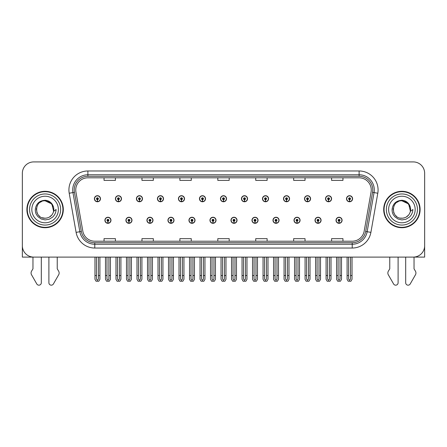 <?xml version="1.0" encoding="UTF-8"?>
<svg xmlns="http://www.w3.org/2000/svg" width="447" height="447" viewBox="0 0 447 447"><rect width="100%" height="100%" fill="white"/><g stroke="black" fill="none" stroke-linecap="round" stroke-linejoin="round"><path stroke-width="0.67" d="M294.003 220.282A3.034 3.034 0 0 0 297.037 223.316A3.034 3.034 0 0 0 300.071 220.282A3.034 3.034 0 0 0 297.037 217.248A3.034 3.034 0 0 0 294.003 220.282M272.988 220.282A3.034 3.034 0 0 0 276.022 223.316A3.034 3.034 0 0 0 279.057 220.282A3.034 3.034 0 0 0 276.022 217.248A3.034 3.034 0 0 0 272.988 220.282M251.979 220.282A3.034 3.034 0 0 0 255.013 223.316A3.034 3.034 0 0 0 258.048 220.282A3.034 3.034 0 0 0 255.013 217.248A3.034 3.034 0 0 0 251.979 220.282M230.97 220.282A3.034 3.034 0 0 0 234.005 223.316A3.034 3.034 0 0 0 237.039 220.282A3.034 3.034 0 0 0 234.005 217.248A3.034 3.034 0 0 0 230.97 220.282M209.961 220.282A3.034 3.034 0 0 0 212.995 223.316A3.034 3.034 0 0 0 216.03 220.282A3.034 3.034 0 0 0 212.995 217.248A3.034 3.034 0 0 0 209.961 220.282M188.952 220.282A3.034 3.034 0 0 0 191.987 223.316A3.034 3.034 0 0 0 195.021 220.282A3.034 3.034 0 0 0 191.987 217.248A3.034 3.034 0 0 0 188.952 220.282M167.943 220.282A3.034 3.034 0 0 0 170.977 223.316A3.034 3.034 0 0 0 174.012 220.282A3.034 3.034 0 0 0 170.977 217.248A3.034 3.034 0 0 0 167.943 220.282M146.929 220.282A3.034 3.034 0 0 0 149.963 223.316A3.034 3.034 0 0 0 152.997 220.282A3.034 3.034 0 0 0 149.963 217.248A3.034 3.034 0 0 0 146.929 220.282M125.92 220.282A3.034 3.034 0 0 0 128.954 223.316A3.034 3.034 0 0 0 131.988 220.282A3.034 3.034 0 0 0 128.954 217.248A3.034 3.034 0 0 0 125.92 220.282M104.911 220.282A3.034 3.034 0 0 0 107.945 223.316A3.034 3.034 0 0 0 110.979 220.282A3.034 3.034 0 0 0 107.945 217.248A3.034 3.034 0 0 0 104.911 220.282M315.012 220.282A3.034 3.034 0 0 0 318.046 223.316A3.034 3.034 0 0 0 321.08 220.282A3.034 3.034 0 0 0 318.046 217.248A3.034 3.034 0 0 0 315.012 220.282M325.517 198.736A3.034 3.034 0 0 0 328.551 201.77A3.034 3.034 0 0 0 331.585 198.736A3.034 3.034 0 0 0 328.551 195.702A3.034 3.034 0 0 0 325.517 198.736M304.508 198.736A3.034 3.034 0 0 0 307.542 201.77A3.034 3.034 0 0 0 310.576 198.736A3.034 3.034 0 0 0 307.542 195.702A3.034 3.034 0 0 0 304.508 198.736M283.499 198.736A3.034 3.034 0 0 0 286.533 201.77A3.034 3.034 0 0 0 289.567 198.736A3.034 3.034 0 0 0 286.533 195.702A3.034 3.034 0 0 0 283.499 198.736M262.484 198.736A3.034 3.034 0 0 0 265.518 201.77A3.034 3.034 0 0 0 268.552 198.736A3.034 3.034 0 0 0 265.518 195.702A3.034 3.034 0 0 0 262.484 198.736M241.475 198.736A3.034 3.034 0 0 0 244.509 201.77A3.034 3.034 0 0 0 247.543 198.736A3.034 3.034 0 0 0 244.509 195.702A3.034 3.034 0 0 0 241.475 198.736M220.466 198.736A3.034 3.034 0 0 0 223.5 201.77A3.034 3.034 0 0 0 226.534 198.736A3.034 3.034 0 0 0 223.5 195.702A3.034 3.034 0 0 0 220.466 198.736M199.457 198.736A3.034 3.034 0 0 0 202.491 201.77A3.034 3.034 0 0 0 205.525 198.736A3.034 3.034 0 0 0 202.491 195.702A3.034 3.034 0 0 0 199.457 198.736M178.448 198.736A3.034 3.034 0 0 0 181.482 201.77A3.034 3.034 0 0 0 184.516 198.736A3.034 3.034 0 0 0 181.482 195.702A3.034 3.034 0 0 0 178.448 198.736M157.433 198.736A3.034 3.034 0 0 0 160.467 201.77A3.034 3.034 0 0 0 163.501 198.736A3.034 3.034 0 0 0 160.467 195.702A3.034 3.034 0 0 0 157.433 198.736M136.424 198.736A3.034 3.034 0 0 0 139.458 201.77A3.034 3.034 0 0 0 142.492 198.736A3.034 3.034 0 0 0 139.458 195.702A3.034 3.034 0 0 0 136.424 198.736M115.415 198.736A3.034 3.034 0 0 0 118.449 201.77A3.034 3.034 0 0 0 121.483 198.736A3.034 3.034 0 0 0 118.449 195.702A3.034 3.034 0 0 0 115.415 198.736M94.406 198.736A3.034 3.034 0 0 0 97.44 201.77A3.034 3.034 0 0 0 100.474 198.736A3.034 3.034 0 0 0 97.44 195.702A3.034 3.034 0 0 0 94.406 198.736M336.021 220.282A3.034 3.034 0 0 0 339.055 223.316A3.034 3.034 0 0 0 342.089 220.282A3.034 3.034 0 0 0 339.055 217.248A3.034 3.034 0 0 0 336.021 220.282M346.526 198.736A3.034 3.034 0 0 0 349.56 201.77A3.034 3.034 0 0 0 352.594 198.736A3.034 3.034 0 0 0 349.56 195.702A3.034 3.034 0 0 0 346.526 198.736M414.034 257.081L424.65 257.103L424.65 173.291A11.376 11.376 0 0 0 413.274 161.915L33.726 161.915A11.376 11.376 0 0 0 22.35 173.291L22.35 257.103L32.966 257.103L32.966 268.843L31.62 271.066A3.794 3.794 0 0 0 31.346 274.447L36.794 283.957A2.419 2.419 0 0 0 41.314 282.744L41.314 257.103L48.896 257.103L48.896 282.744A2.419 2.419 0 0 0 53.416 283.957L58.864 274.447A3.794 3.794 0 0 0 58.591 271.066L57.238 268.843L57.238 257.103M389.762 257.103L389.762 268.843L388.409 271.066A3.794 3.794 0 0 0 388.136 274.447L393.583 283.957A2.419 2.419 0 0 0 398.104 282.744L398.104 257.103L405.686 257.103L405.686 282.744A2.419 2.419 0 0 0 410.206 283.957L415.654 274.447A3.794 3.794 0 0 0 415.38 271.066L414.034 268.843L414.034 257.103M26.898 209.509A18.204 18.204 0 0 0 45.102 227.713A18.204 18.204 0 0 0 63.306 209.509A18.204 18.204 0 0 0 45.102 191.305A18.204 18.204 0 0 0 26.898 209.509M383.694 209.509A18.204 18.204 0 0 0 401.898 227.713A18.204 18.204 0 0 0 420.102 209.509A18.204 18.204 0 0 0 401.898 191.305A18.204 18.204 0 0 0 383.694 209.509M75.75 189.941A12.136 12.136 0 0 1 87.886 177.805L359.114 177.805A12.136 12.136 0 0 1 371.066 192.048L364.165 231.183A12.136 12.136 0 0 1 352.214 241.212L94.786 241.212A12.136 12.136 0 0 1 82.835 231.183L75.934 192.048A12.136 12.136 0 0 1 75.75 189.941M74.23 189.941A13.65 13.65 0 0 0 74.437 192.311L81.337 231.451A13.65 13.65 0 0 0 94.786 242.732L352.214 242.732A13.65 13.65 0 0 0 365.663 231.451L372.563 192.311A13.65 13.65 0 0 0 359.114 176.286L87.886 176.286A13.65 13.65 0 0 0 74.23 189.941M69.207 193.233A18.964 18.964 0 0 1 87.886 170.977L359.114 170.977A18.964 18.964 0 0 1 377.793 193.233L370.893 232.373A18.964 18.964 0 0 1 352.214 248.04L94.786 248.04A18.964 18.964 0 0 1 76.107 232.373L69.207 193.233L72.945 192.573A15.17 15.17 0 0 1 87.886 174.771L359.114 174.771A15.17 15.17 0 0 1 374.055 192.573L367.155 231.714A15.17 15.17 0 0 1 352.214 244.246L94.786 244.246A15.17 15.17 0 0 1 79.845 231.714L72.945 192.573A15.17 15.17 0 0 1 72.716 189.941M413.274 161.915L33.726 161.915M22.35 173.291L22.35 245.727A11.376 11.376 0 0 0 33.726 257.103L413.274 257.103A11.376 11.376 0 0 0 424.65 245.727L424.65 173.291M217.812 177.805L217.812 180.376L229.188 180.376L229.188 177.805M179.89 177.805L179.89 180.376L191.266 180.376L191.266 177.805M141.962 177.805L141.962 180.376L153.338 180.376L153.338 177.805M104.039 177.805L104.039 180.376L115.415 180.376L115.415 177.805M255.734 177.805L255.734 180.376L267.11 180.376L267.11 177.805M293.662 177.805L293.662 180.376L305.038 180.376L305.038 177.805M331.585 177.805L331.585 180.376L342.961 180.376L342.961 177.805M229.188 241.212L229.188 238.648L217.812 238.648L217.812 241.212M191.266 241.212L191.266 238.648L179.89 238.648L179.89 241.212M153.338 241.212L153.338 238.648L141.962 238.648L141.962 241.212M115.415 241.212L115.415 238.648L104.039 238.648L104.039 241.212M267.11 241.212L267.11 238.648L255.734 238.648L255.734 241.212M305.038 241.212L305.038 238.648L293.662 238.648L293.662 241.212M342.961 241.212L342.961 238.648L331.585 238.648L331.585 241.212M340.005 257.103L340.005 279.057L339.055 280.409L338.105 279.057L338.105 275.536L336.591 275.536L336.591 279.33L337.686 281.224L340.424 281.224L341.519 279.33L341.519 257.103M339.016 221.226L338.932 223.12A2.844 2.844 0 0 1 336.211 220.282A2.844 2.844 0 0 1 339.055 217.438A2.844 2.844 0 0 1 341.899 220.282A2.844 2.844 0 0 1 339.178 223.12L339.094 221.226A0.95 0.95 0 0 0 340.005 220.282A0.95 0.95 0 0 0 339.055 219.332A0.95 0.95 0 0 0 338.105 220.282A0.95 0.95 0 0 0 339.016 221.226L339.038 220.656A0.38 0.38 0 0 1 338.675 220.282A0.38 0.38 0 0 1 339.055 219.902A0.38 0.38 0 0 1 339.435 220.282A0.38 0.38 0 0 1 339.072 220.656L339.094 221.226M336.591 257.103L336.591 275.536M338.105 257.103L338.105 275.536M340.005 275.536L341.519 275.536M350.509 257.103L350.509 279.057L349.56 280.409L348.61 279.057L348.61 275.536L347.096 275.536L347.096 279.33L348.191 281.224L350.929 281.224L352.024 279.33L352.024 257.103M349.52 199.686L349.437 201.58A2.844 2.844 0 0 1 346.716 198.736A2.844 2.844 0 0 1 349.56 195.892A2.844 2.844 0 0 1 352.404 198.736A2.844 2.844 0 0 1 349.683 201.58L349.599 199.686A0.95 0.95 0 0 0 350.509 198.736A0.95 0.95 0 0 0 349.56 197.792A0.95 0.95 0 0 0 348.61 198.736A0.95 0.95 0 0 0 349.52 199.686L349.543 199.116A0.38 0.38 0 0 1 349.18 198.736A0.38 0.38 0 0 1 349.56 198.362A0.38 0.38 0 0 1 349.94 198.736A0.38 0.38 0 0 1 349.576 199.116L349.599 199.686M347.096 257.103L347.096 275.536M348.61 257.103L348.61 275.536M350.509 275.536L352.024 275.536M318.99 257.103L318.99 279.057L318.046 280.409L317.096 279.057L317.096 275.536L315.582 275.536L315.582 279.33L316.677 281.224L319.415 281.224L320.51 279.33L320.51 257.103M318.001 221.226L317.923 223.12A2.844 2.844 0 0 1 315.202 220.282A2.844 2.844 0 0 1 318.046 217.438A2.844 2.844 0 0 1 320.89 220.282A2.844 2.844 0 0 1 318.169 223.12L318.085 221.226A0.95 0.95 0 0 0 318.99 220.282A0.95 0.95 0 0 0 318.046 219.332A0.95 0.95 0 0 0 317.096 220.282A0.95 0.95 0 0 0 318.001 221.226L318.029 220.656A0.38 0.38 0 0 1 317.666 220.282A0.38 0.38 0 0 1 318.046 219.902A0.38 0.38 0 0 1 318.426 220.282A0.38 0.38 0 0 1 318.063 220.656L318.085 221.226M315.582 257.103L315.582 275.536M317.096 257.103L317.096 275.536M318.99 275.536L320.51 275.536M297.981 257.103L297.981 279.057L297.037 280.409L296.087 279.057L296.087 275.536L294.567 275.536L294.567 279.33L295.663 281.224L298.406 281.224L299.501 279.33L299.501 257.103M296.992 221.226L296.909 223.12A2.844 2.844 0 0 1 294.193 220.282A2.844 2.844 0 0 1 297.037 217.438A2.844 2.844 0 0 1 299.881 220.282A2.844 2.844 0 0 1 297.16 223.12L297.076 221.226A0.95 0.95 0 0 0 297.981 220.282A0.95 0.95 0 0 0 297.037 219.332A0.95 0.95 0 0 0 296.087 220.282A0.95 0.95 0 0 0 296.992 221.226L297.02 220.656A0.38 0.38 0 0 1 296.657 220.282A0.38 0.38 0 0 1 297.037 219.902A0.38 0.38 0 0 1 297.417 220.282A0.38 0.38 0 0 1 297.054 220.656L297.076 221.226M294.567 257.103L294.567 275.536M296.087 257.103L296.087 275.536M297.981 275.536L299.501 275.536M276.972 257.103L276.972 279.057L276.022 280.409L275.078 279.057L275.078 275.536L273.558 275.536L273.558 279.33L274.654 281.224L277.397 281.224L278.492 279.33L278.492 257.103M275.983 221.226L275.9 223.12A2.844 2.844 0 0 1 273.178 220.282A2.844 2.844 0 0 1 276.022 217.438A2.844 2.844 0 0 1 278.872 220.282A2.844 2.844 0 0 1 276.151 223.12L276.067 221.226A0.95 0.95 0 0 0 276.972 220.282A0.95 0.95 0 0 0 276.022 219.332A0.95 0.95 0 0 0 275.078 220.282A0.95 0.95 0 0 0 275.983 221.226L276.006 220.656A0.38 0.38 0 0 1 275.648 220.282A0.38 0.38 0 0 1 276.022 219.902A0.38 0.38 0 0 1 276.402 220.282A0.38 0.38 0 0 1 276.039 220.656L276.067 221.226M273.558 257.103L273.558 275.536M275.078 257.103L275.078 275.536M276.972 275.536L278.492 275.536M329.5 257.103L329.5 279.057L328.551 280.409L327.601 279.057L327.601 275.536L326.087 275.536L326.087 279.33L327.182 281.224L329.92 281.224L331.015 279.33L331.015 257.103M328.511 199.686L328.428 201.58A2.844 2.844 0 0 1 325.707 198.736A2.844 2.844 0 0 1 328.551 195.892A2.844 2.844 0 0 1 331.395 198.736A2.844 2.844 0 0 1 328.674 201.58L328.59 199.686A0.95 0.95 0 0 0 329.5 198.736A0.95 0.95 0 0 0 328.551 197.792A0.95 0.95 0 0 0 327.601 198.736A0.95 0.95 0 0 0 328.511 199.686L328.534 199.116A0.38 0.38 0 0 1 328.171 198.736A0.38 0.38 0 0 1 328.551 198.362A0.38 0.38 0 0 1 328.931 198.736A0.38 0.38 0 0 1 328.567 199.116L328.59 199.686M326.087 257.103L326.087 275.536M327.601 257.103L327.601 275.536M329.5 275.536L331.015 275.536M308.486 257.103L308.486 279.057L307.542 280.409L306.592 279.057L306.592 275.536L305.077 275.536L305.077 279.33L306.167 281.224L308.911 281.224L310.006 279.33L310.006 257.103M307.497 199.686L307.419 201.58A2.844 2.844 0 0 1 304.698 198.736A2.844 2.844 0 0 1 307.542 195.892A2.844 2.844 0 0 1 310.386 198.736A2.844 2.844 0 0 1 307.665 201.58L307.581 199.686A0.95 0.95 0 0 0 308.486 198.736A0.95 0.95 0 0 0 307.542 197.792A0.95 0.95 0 0 0 306.592 198.736A0.95 0.95 0 0 0 307.497 199.686L307.525 199.116A0.38 0.38 0 0 1 307.162 198.736A0.38 0.38 0 0 1 307.542 198.362A0.38 0.38 0 0 1 307.922 198.736A0.38 0.38 0 0 1 307.558 199.116L307.581 199.686M305.077 257.103L305.077 275.536M306.592 257.103L306.592 275.536M308.486 275.536L310.006 275.536M287.477 257.103L287.477 279.057L286.533 280.409L285.583 279.057L285.583 275.536L284.063 275.536L284.063 279.33L285.158 281.224L287.902 281.224L288.997 279.33L288.997 257.103M286.488 199.686L286.404 201.58A2.844 2.844 0 0 1 283.683 198.736A2.844 2.844 0 0 1 286.533 195.892A2.844 2.844 0 0 1 289.377 198.736A2.844 2.844 0 0 1 286.656 201.58L286.572 199.686A0.95 0.95 0 0 0 287.477 198.736A0.95 0.95 0 0 0 286.533 197.792A0.95 0.95 0 0 0 285.583 198.736A0.95 0.95 0 0 0 286.488 199.686L286.516 199.116A0.38 0.38 0 0 1 286.153 198.736A0.38 0.38 0 0 1 286.533 198.362A0.38 0.38 0 0 1 286.907 198.736A0.38 0.38 0 0 1 286.549 199.116L286.572 199.686M284.063 257.103L284.063 275.536M285.583 257.103L285.583 275.536M287.477 275.536L288.997 275.536M266.468 257.103L266.468 279.057L265.518 280.409L264.574 279.057L264.574 275.536L263.054 275.536L263.054 279.33L264.149 281.224L266.893 281.224L267.988 279.33L267.988 257.103M265.479 199.686L265.395 201.58A2.844 2.844 0 0 1 262.674 198.736A2.844 2.844 0 0 1 265.518 195.892A2.844 2.844 0 0 1 268.362 198.736A2.844 2.844 0 0 1 265.647 201.58L265.563 199.686A0.95 0.95 0 0 0 266.468 198.736A0.95 0.95 0 0 0 265.518 197.792A0.95 0.95 0 0 0 264.574 198.736A0.95 0.95 0 0 0 265.479 199.686L265.501 199.116A0.38 0.38 0 0 1 265.138 198.736A0.38 0.38 0 0 1 265.518 198.362A0.38 0.38 0 0 1 265.898 198.736A0.38 0.38 0 0 1 265.535 199.116L265.563 199.686M263.054 257.103L263.054 275.536M264.574 257.103L264.574 275.536M266.468 275.536L267.988 275.536M45.03 218.231L42.191 217.734M39.828 216.454L38.844 215.583M37.503 213.789L36.805 212.196M36.397 209.995L36.464 208.324M37.118 205.994L37.945 204.525M40.185 202.307L41.655 201.496M43.633 218.108L45.957 218.192M45.102 218.231C49.567 217.929 52.411 215.627 53.634 211.325L56.099 209.509C55.914 212.532 54.769 215.052 52.668 217.08L49.148 219.253L45.102 219.918L41.225 219.002L38.017 216.734C36.19 214.348 35.391 213.314 35.285 209.593C36.006 203.743 39.28 200.642 45.102 200.278C47.231 200.368 49.109 201.116 50.74 202.53C52.215 203.893 53.182 205.614 53.634 207.699A8.722 8.722 0 0 1 53.64 211.314L51.88 204.022L45.102 200.792C33.849 200.245 33.855 218.773 45.102 218.231L46.125 218.17M49.349 217.125L51.891 214.985M53.5 211.856L53.724 208.185M53.517 207.207L50.824 202.921M50.148 202.396L45.309 200.792M50.165 216.616L50.829 216.091M60.652 209.509A15.55 15.55 0 0 1 45.102 225.059A15.55 15.55 0 0 1 29.558 209.509A15.55 15.55 0 0 1 45.102 193.959A15.55 15.55 0 0 1 60.652 209.509M45.102 227.333A17.824 17.824 0 0 1 27.278 209.509A17.824 17.824 0 0 1 45.102 191.685A17.824 17.824 0 0 1 62.926 209.509A17.824 17.824 0 0 1 45.102 227.333M45.102 222.785A13.276 13.276 0 0 1 31.832 209.509A13.276 13.276 0 0 1 45.102 196.239A13.276 13.276 0 0 1 58.378 209.509A13.276 13.276 0 0 1 45.102 222.785M396.618 216.454L395.634 215.583M394.293 213.789L393.595 212.196M393.187 209.995L393.254 208.324M393.913 205.994L394.735 204.525M396.975 202.307L398.445 201.496M400.423 218.108L402.747 218.192M401.898 218.231C406.362 217.929 409.201 215.627 410.424 211.325L412.888 209.509C412.704 212.532 411.564 215.052 409.458 217.08L405.937 219.253L401.898 219.918L398.014 219.002L394.813 216.734C392.98 214.348 392.181 213.314 392.075 209.593C392.801 203.743 396.07 200.642 401.898 200.278C404.021 200.368 405.898 201.116 407.53 202.53C409.005 203.893 409.972 205.614 410.424 207.699A8.722 8.722 0 0 1 410.43 211.314L408.675 204.022L401.898 200.792C390.644 200.245 390.644 218.773 401.898 218.231L402.92 218.17M406.139 217.125L408.681 214.985M410.29 211.856L410.514 208.185M410.307 207.207L407.614 202.921M406.943 202.396L402.099 200.792M406.954 216.616L407.619 216.091M417.442 209.509A15.55 15.55 0 0 1 401.898 225.059A15.55 15.55 0 0 1 386.348 209.509A15.55 15.55 0 0 1 401.898 193.959A15.55 15.55 0 0 1 417.442 209.509M401.898 227.333A17.824 17.824 0 0 1 384.074 209.509A17.824 17.824 0 0 1 401.898 191.685A17.824 17.824 0 0 1 419.722 209.509A17.824 17.824 0 0 1 401.898 227.333M401.898 222.785A13.276 13.276 0 0 1 388.622 209.509A13.276 13.276 0 0 1 401.898 196.239A13.276 13.276 0 0 1 415.168 209.509A13.276 13.276 0 0 1 401.898 222.785M255.963 257.103L255.963 279.057L255.013 280.409L254.069 279.057L254.069 275.536L252.549 275.536L252.549 279.33L253.645 281.224L256.388 281.224L257.478 279.33L257.478 257.103M254.974 221.226L254.891 223.12A2.844 2.844 0 0 1 252.169 220.282A2.844 2.844 0 0 1 255.013 217.438A2.844 2.844 0 0 1 257.858 220.282A2.844 2.844 0 0 1 255.136 223.12L255.058 221.226A0.95 0.95 0 0 0 255.963 220.282A0.95 0.95 0 0 0 255.013 219.332A0.95 0.95 0 0 0 254.069 220.282A0.95 0.95 0 0 0 254.974 221.226L254.997 220.656A0.38 0.38 0 0 1 254.634 220.282A0.38 0.38 0 0 1 255.013 219.902A0.38 0.38 0 0 1 255.393 220.282A0.38 0.38 0 0 1 255.03 220.656L255.058 221.226M252.549 257.103L252.549 275.536M254.069 257.103L254.069 275.536M255.963 275.536L257.478 275.536M234.954 257.103L234.954 279.057L234.005 280.409L233.055 279.057L233.055 275.536L231.54 275.536L231.54 279.33L232.636 281.224L235.373 281.224L236.469 279.33L236.469 257.103M233.965 221.226L233.882 223.12A2.844 2.844 0 0 1 231.16 220.282A2.844 2.844 0 0 1 234.005 217.438A2.844 2.844 0 0 1 236.849 220.282A2.844 2.844 0 0 1 234.127 223.12L234.044 221.226A0.95 0.95 0 0 0 234.954 220.282A0.95 0.95 0 0 0 234.005 219.332A0.95 0.95 0 0 0 233.055 220.282A0.95 0.95 0 0 0 233.965 221.226L233.988 220.656A0.38 0.38 0 0 1 233.625 220.282A0.38 0.38 0 0 1 234.005 219.902A0.38 0.38 0 0 1 234.384 220.282A0.38 0.38 0 0 1 234.021 220.656L234.044 221.226M231.54 257.103L231.54 275.536M233.055 257.103L233.055 275.536M234.954 275.536L236.469 275.536M213.945 257.103L213.945 279.057L212.995 280.409L212.046 279.057L212.046 275.536L210.531 275.536L210.531 279.33L211.627 281.224L214.364 281.224L215.46 279.33L215.46 257.103M212.956 221.226L212.873 223.12A2.844 2.844 0 0 1 210.151 220.282A2.844 2.844 0 0 1 212.995 217.438A2.844 2.844 0 0 1 215.84 220.282A2.844 2.844 0 0 1 213.118 223.12L213.035 221.226A0.95 0.95 0 0 0 213.945 220.282A0.95 0.95 0 0 0 212.995 219.332A0.95 0.95 0 0 0 212.046 220.282A0.95 0.95 0 0 0 212.956 221.226L212.979 220.656A0.38 0.38 0 0 1 212.616 220.282A0.38 0.38 0 0 1 212.995 219.902A0.38 0.38 0 0 1 213.375 220.282A0.38 0.38 0 0 1 213.012 220.656L213.035 221.226M210.531 257.103L210.531 275.536M212.046 257.103L212.046 275.536M213.945 275.536L215.46 275.536M245.459 257.103L245.459 279.057L244.509 280.409L243.559 279.057L243.559 275.536L242.045 275.536L242.045 279.33L243.14 281.224L245.878 281.224L246.973 279.33L246.973 257.103M244.47 199.686L244.386 201.58A2.844 2.844 0 0 1 241.665 198.736A2.844 2.844 0 0 1 244.509 195.892A2.844 2.844 0 0 1 247.353 198.736A2.844 2.844 0 0 1 244.632 201.58L244.554 199.686A0.95 0.95 0 0 0 245.459 198.736A0.95 0.95 0 0 0 244.509 197.792A0.95 0.95 0 0 0 243.559 198.736A0.95 0.95 0 0 0 244.47 199.686L244.492 199.116A0.38 0.38 0 0 1 244.129 198.736A0.38 0.38 0 0 1 244.509 198.362A0.38 0.38 0 0 1 244.889 198.736A0.38 0.38 0 0 1 244.526 199.116L244.554 199.686M242.045 257.103L242.045 275.536M243.559 257.103L243.559 275.536M245.459 275.536L246.973 275.536M224.45 257.103L224.45 279.057L223.5 280.409L222.55 279.057L222.55 275.536L221.036 275.536L221.036 279.33L222.131 281.224L224.869 281.224L225.964 279.33L225.964 257.103M223.461 199.686L223.377 201.58A2.844 2.844 0 0 1 220.656 198.736A2.844 2.844 0 0 1 223.5 195.892A2.844 2.844 0 0 1 226.344 198.736A2.844 2.844 0 0 1 223.623 201.58L223.539 199.686A0.95 0.95 0 0 0 224.45 198.736A0.95 0.95 0 0 0 223.5 197.792A0.95 0.95 0 0 0 222.55 198.736A0.95 0.95 0 0 0 223.461 199.686L223.483 199.116A0.38 0.38 0 0 1 223.12 198.736A0.38 0.38 0 0 1 223.5 198.362A0.38 0.38 0 0 1 223.88 198.736A0.38 0.38 0 0 1 223.517 199.116L223.539 199.686M221.036 257.103L221.036 275.536M222.55 257.103L222.55 275.536M224.45 275.536L225.964 275.536M203.441 257.103L203.441 279.057L202.491 280.409L201.541 279.057L201.541 275.536L200.027 275.536L200.027 279.33L201.122 281.224L203.86 281.224L204.955 279.33L204.955 257.103M202.446 199.686L202.368 201.58A2.844 2.844 0 0 1 199.647 198.736A2.844 2.844 0 0 1 202.491 195.892A2.844 2.844 0 0 1 205.335 198.736A2.844 2.844 0 0 1 202.614 201.58L202.53 199.686A0.95 0.95 0 0 0 203.441 198.736A0.95 0.95 0 0 0 202.491 197.792A0.95 0.95 0 0 0 201.541 198.736A0.95 0.95 0 0 0 202.446 199.686L202.474 199.116A0.38 0.38 0 0 1 202.111 198.736A0.38 0.38 0 0 1 202.491 198.362A0.38 0.38 0 0 1 202.871 198.736A0.38 0.38 0 0 1 202.508 199.116L202.53 199.686M200.027 257.103L200.027 275.536M201.541 257.103L201.541 275.536M203.441 275.536L204.955 275.536M192.931 257.103L192.931 279.057L191.987 280.409L191.037 279.057L191.037 275.536L189.522 275.536L189.522 279.33L190.612 281.224L193.355 281.224L194.451 279.33L194.451 257.103M191.942 221.226L191.864 223.12A2.844 2.844 0 0 1 189.142 220.282A2.844 2.844 0 0 1 191.987 217.438A2.844 2.844 0 0 1 194.831 220.282A2.844 2.844 0 0 1 192.109 223.12L192.026 221.226A0.95 0.95 0 0 0 192.931 220.282A0.95 0.95 0 0 0 191.987 219.332A0.95 0.95 0 0 0 191.037 220.282A0.95 0.95 0 0 0 191.942 221.226L191.97 220.656A0.38 0.38 0 0 1 191.607 220.282A0.38 0.38 0 0 1 191.987 219.902A0.38 0.38 0 0 1 192.366 220.282A0.38 0.38 0 0 1 192.003 220.656L192.026 221.226M189.522 257.103L189.522 275.536M191.037 257.103L191.037 275.536M192.931 275.536L194.451 275.536M171.922 257.103L171.922 279.057L170.977 280.409L170.028 279.057L170.028 275.536L168.508 275.536L168.508 279.33L169.603 281.224L172.346 281.224L173.442 279.33L173.442 257.103M170.933 221.226L170.849 223.12A2.844 2.844 0 0 1 168.128 220.282A2.844 2.844 0 0 1 170.977 217.438A2.844 2.844 0 0 1 173.822 220.282A2.844 2.844 0 0 1 171.1 223.12L171.017 221.226A0.95 0.95 0 0 0 171.922 220.282A0.95 0.95 0 0 0 170.977 219.332A0.95 0.95 0 0 0 170.028 220.282A0.95 0.95 0 0 0 170.933 221.226L170.961 220.656A0.38 0.38 0 0 1 170.598 220.282A0.38 0.38 0 0 1 170.977 219.902A0.38 0.38 0 0 1 171.352 220.282A0.38 0.38 0 0 1 170.994 220.656L171.017 221.226M168.508 257.103L168.508 275.536M170.028 257.103L170.028 275.536M171.922 275.536L173.442 275.536M150.913 257.103L150.913 279.057L149.963 280.409L149.019 279.057L149.019 275.536L147.499 275.536L147.499 279.33L148.594 281.224L151.337 281.224L152.433 279.33L152.433 257.103M149.924 221.226L149.84 223.12A2.844 2.844 0 0 1 147.119 220.282A2.844 2.844 0 0 1 149.963 217.438A2.844 2.844 0 0 1 152.807 220.282A2.844 2.844 0 0 1 150.091 223.12L150.008 221.226A0.95 0.95 0 0 0 150.913 220.282A0.95 0.95 0 0 0 149.963 219.332A0.95 0.95 0 0 0 149.019 220.282A0.95 0.95 0 0 0 149.924 221.226L149.946 220.656A0.38 0.38 0 0 1 149.583 220.282A0.38 0.38 0 0 1 149.963 219.902A0.38 0.38 0 0 1 150.343 220.282A0.38 0.38 0 0 1 149.98 220.656L150.008 221.226M147.499 257.103L147.499 275.536M149.019 257.103L149.019 275.536M150.913 275.536L152.433 275.536M129.904 257.103L129.904 279.057L128.954 280.409L128.01 279.057L128.01 275.536L126.49 275.536L126.49 279.33L127.585 281.224L130.323 281.224L131.418 279.33L131.418 257.103M128.915 221.226L128.831 223.12A2.844 2.844 0 0 1 126.11 220.282A2.844 2.844 0 0 1 128.954 217.438A2.844 2.844 0 0 1 131.798 220.282A2.844 2.844 0 0 1 129.077 223.12L128.999 221.226A0.95 0.95 0 0 0 129.904 220.282A0.95 0.95 0 0 0 128.954 219.332A0.95 0.95 0 0 0 128.01 220.282A0.95 0.95 0 0 0 128.915 221.226L128.937 220.656A0.38 0.38 0 0 1 128.574 220.282A0.38 0.38 0 0 1 128.954 219.902A0.38 0.38 0 0 1 129.334 220.282A0.38 0.38 0 0 1 128.971 220.656L128.999 221.226M126.49 257.103L126.49 275.536M128.01 257.103L128.01 275.536M129.904 275.536L131.418 275.536M108.895 257.103L108.895 279.057L107.945 280.409L106.995 279.057L106.995 275.536L105.481 275.536L105.481 279.33L106.576 281.224L109.314 281.224L110.409 279.33L110.409 257.103M107.906 221.226L107.822 223.12A2.844 2.844 0 0 1 105.101 220.282A2.844 2.844 0 0 1 107.945 217.438A2.844 2.844 0 0 1 110.789 220.282A2.844 2.844 0 0 1 108.068 223.12L107.984 221.226A0.95 0.95 0 0 0 108.895 220.282A0.95 0.95 0 0 0 107.945 219.332A0.95 0.95 0 0 0 106.995 220.282A0.95 0.95 0 0 0 107.906 221.226L107.928 220.656A0.38 0.38 0 0 1 107.565 220.282A0.38 0.38 0 0 1 107.945 219.902A0.38 0.38 0 0 1 108.325 220.282A0.38 0.38 0 0 1 107.962 220.656L107.984 221.226M105.481 257.103L105.481 275.536M106.995 257.103L106.995 275.536M108.895 275.536L110.409 275.536M182.426 257.103L182.426 279.057L181.482 280.409L180.532 279.057L180.532 275.536L179.012 275.536L179.012 279.33L180.107 281.224L182.851 281.224L183.946 279.33L183.946 257.103M181.437 199.686L181.353 201.58A2.844 2.844 0 0 1 178.638 198.736A2.844 2.844 0 0 1 181.482 195.892A2.844 2.844 0 0 1 184.326 198.736A2.844 2.844 0 0 1 181.605 201.58L181.521 199.686A0.95 0.95 0 0 0 182.426 198.736A0.95 0.95 0 0 0 181.482 197.792A0.95 0.95 0 0 0 180.532 198.736A0.95 0.95 0 0 0 181.437 199.686L181.465 199.116A0.38 0.38 0 0 1 181.102 198.736A0.38 0.38 0 0 1 181.482 198.362A0.38 0.38 0 0 1 181.862 198.736A0.38 0.38 0 0 1 181.499 199.116L181.521 199.686M179.012 257.103L179.012 275.536M180.532 257.103L180.532 275.536M182.426 275.536L183.946 275.536M161.417 257.103L161.417 279.057L160.467 280.409L159.523 279.057L159.523 275.536L158.003 275.536L158.003 279.33L159.098 281.224L161.842 281.224L162.937 279.33L162.937 257.103M160.428 199.686L160.344 201.58A2.844 2.844 0 0 1 157.623 198.736A2.844 2.844 0 0 1 160.467 195.892A2.844 2.844 0 0 1 163.317 198.736A2.844 2.844 0 0 1 160.596 201.58L160.512 199.686A0.95 0.95 0 0 0 161.417 198.736A0.95 0.95 0 0 0 160.467 197.792A0.95 0.95 0 0 0 159.523 198.736A0.95 0.95 0 0 0 160.428 199.686L160.451 199.116A0.38 0.38 0 0 1 160.093 198.736A0.38 0.38 0 0 1 160.467 198.362A0.38 0.38 0 0 1 160.847 198.736A0.38 0.38 0 0 1 160.484 199.116L160.512 199.686M158.003 257.103L158.003 275.536M159.523 257.103L159.523 275.536M161.417 275.536L162.937 275.536M140.408 257.103L140.408 279.057L139.458 280.409L138.514 279.057L138.514 275.536L136.994 275.536L136.994 279.33L138.089 281.224L140.833 281.224L141.922 279.33L141.922 257.103M139.419 199.686L139.335 201.58A2.844 2.844 0 0 1 136.614 198.736A2.844 2.844 0 0 1 139.458 195.892A2.844 2.844 0 0 1 142.302 198.736A2.844 2.844 0 0 1 139.581 201.58L139.503 199.686A0.95 0.95 0 0 0 140.408 198.736A0.95 0.95 0 0 0 139.458 197.792A0.95 0.95 0 0 0 138.514 198.736A0.95 0.95 0 0 0 139.419 199.686L139.442 199.116A0.38 0.38 0 0 1 139.078 198.736A0.38 0.38 0 0 1 139.458 198.362A0.38 0.38 0 0 1 139.838 198.736A0.38 0.38 0 0 1 139.475 199.116L139.503 199.686M136.994 257.103L136.994 275.536M138.514 257.103L138.514 275.536M140.408 275.536L141.922 275.536M119.399 257.103L119.399 279.057L118.449 280.409L117.5 279.057L117.5 275.536L115.985 275.536L115.985 279.33L117.08 281.224L119.818 281.224L120.913 279.33L120.913 257.103M118.41 199.686L118.326 201.58A2.844 2.844 0 0 1 115.605 198.736A2.844 2.844 0 0 1 118.449 195.892A2.844 2.844 0 0 1 121.293 198.736A2.844 2.844 0 0 1 118.572 201.58L118.489 199.686A0.95 0.95 0 0 0 119.399 198.736A0.95 0.95 0 0 0 118.449 197.792A0.95 0.95 0 0 0 117.5 198.736A0.95 0.95 0 0 0 118.41 199.686L118.433 199.116A0.38 0.38 0 0 1 118.069 198.736A0.38 0.38 0 0 1 118.449 198.362A0.38 0.38 0 0 1 118.829 198.736A0.38 0.38 0 0 1 118.466 199.116L118.489 199.686M115.985 257.103L115.985 275.536M117.5 257.103L117.5 275.536M119.399 275.536L120.913 275.536M98.39 257.103L98.39 279.057L97.44 280.409L96.491 279.057L96.491 275.536L94.976 275.536L94.976 279.33L96.071 281.224L98.809 281.224L99.904 279.33L99.904 257.103M97.401 199.686L97.317 201.58A2.844 2.844 0 0 1 94.596 198.736A2.844 2.844 0 0 1 97.44 195.892A2.844 2.844 0 0 1 100.284 198.736A2.844 2.844 0 0 1 97.563 201.58L97.48 199.686A0.95 0.95 0 0 0 98.39 198.736A0.95 0.95 0 0 0 97.44 197.792A0.95 0.95 0 0 0 96.491 198.736A0.95 0.95 0 0 0 97.401 199.686L97.424 199.116A0.38 0.38 0 0 1 97.06 198.736A0.38 0.38 0 0 1 97.44 198.362A0.38 0.38 0 0 1 97.82 198.736A0.38 0.38 0 0 1 97.457 199.116L97.48 199.686M94.976 257.103L94.976 275.536M96.491 257.103L96.491 275.536M98.39 275.536L99.904 275.536M359.114 170.977L359.114 176.286M72.945 192.573L74.437 192.311M94.786 248.04L94.786 242.732M352.214 242.732L352.214 248.04M365.663 231.451L370.893 232.373M76.107 232.373L81.337 231.451M372.563 192.311L377.793 193.233M87.886 170.977L87.886 176.286M338.932 223.12A2.844 2.844 0 0 1 336.211 220.282M349.437 201.58A2.844 2.844 0 0 1 346.716 198.736M317.923 223.12A2.844 2.844 0 0 1 315.202 220.282M296.909 223.12A2.844 2.844 0 0 1 294.193 220.282M275.9 223.12A2.844 2.844 0 0 1 273.178 220.282M328.428 201.58A2.844 2.844 0 0 1 325.707 198.736M307.419 201.58A2.844 2.844 0 0 1 304.698 198.736M286.404 201.58A2.844 2.844 0 0 1 283.683 198.736M265.395 201.58A2.844 2.844 0 0 1 262.674 198.736M254.891 223.12A2.844 2.844 0 0 1 252.169 220.282M233.882 223.12A2.844 2.844 0 0 1 231.16 220.282M212.873 223.12A2.844 2.844 0 0 1 210.151 220.282M244.386 201.58A2.844 2.844 0 0 1 241.665 198.736M223.377 201.58A2.844 2.844 0 0 1 220.656 198.736M202.368 201.58A2.844 2.844 0 0 1 199.647 198.736M191.864 223.12A2.844 2.844 0 0 1 189.142 220.282M170.849 223.12A2.844 2.844 0 0 1 168.128 220.282M149.84 223.12A2.844 2.844 0 0 1 147.119 220.282M128.831 223.12A2.844 2.844 0 0 1 126.11 220.282M107.822 223.12A2.844 2.844 0 0 1 105.101 220.282M181.353 201.58A2.844 2.844 0 0 1 178.638 198.736M160.344 201.58A2.844 2.844 0 0 1 157.623 198.736M139.335 201.58A2.844 2.844 0 0 1 136.614 198.736M118.326 201.58A2.844 2.844 0 0 1 115.605 198.736M97.317 201.58A2.844 2.844 0 0 1 94.596 198.736"/></g></svg>
